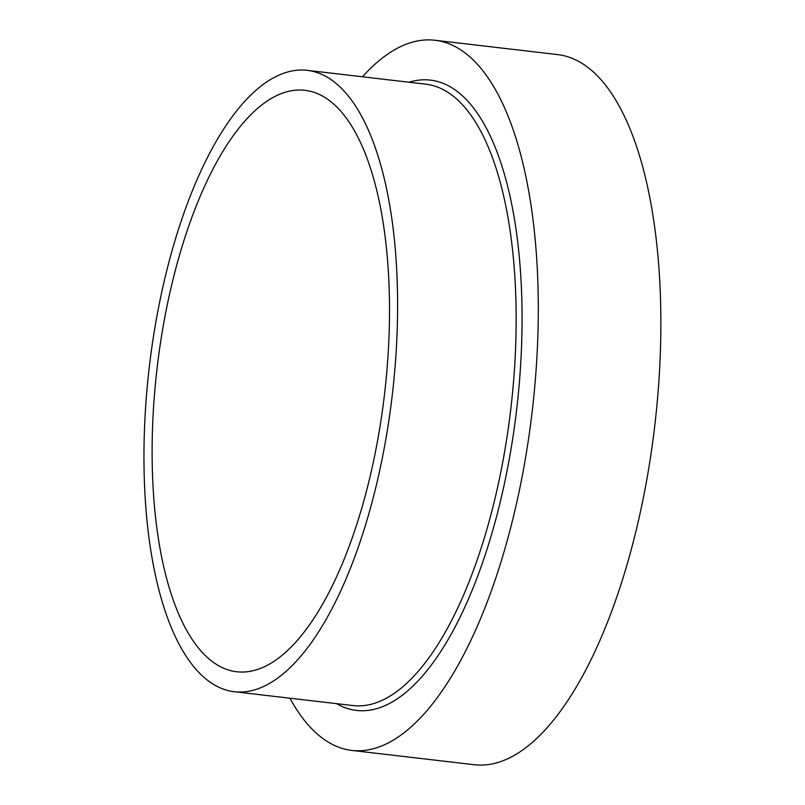 <?xml version="1.0" encoding="UTF-8"?>
<svg xmlns="http://www.w3.org/2000/svg" width="805" height="805" viewBox="0 0 805 805"><rect width="100%" height="100%" fill="white"/><g stroke="black" fill="none" stroke-linecap="round" stroke-linejoin="round"><path stroke-width="1.21" d="M362.471 76.787A357.511 139.738 96.7 0 1 434.841 40.25A357.511 139.738 96.7 0 1 532.175 411.546A357.511 139.738 96.7 0 1 351.926 750.441A357.511 139.738 96.7 0 1 289.911 698.207M165.649 275.109A312.823 122.269 96.7 0 1 307.097 70.327A312.823 122.269 96.7 0 1 392.256 395.215A312.823 122.269 96.7 0 1 234.537 691.737A312.823 122.269 96.7 0 1 165.649 275.109M434.841 40.25L557.412 54.559A357.511 139.738 96.7 0 1 654.747 425.865A357.511 139.738 96.7 0 1 474.487 764.75L351.926 750.441M369.223 480.152A292.708 114.411 -83.3 0 0 304.763 90.301A292.708 114.411 -83.3 0 0 172.411 281.921A292.708 114.411 -83.3 0 0 236.871 671.762A292.708 114.411 -83.3 0 0 369.223 480.152M336.5 703.651A317.291 124.02 -83.3 0 0 500.046 502.783A317.291 124.02 -83.3 0 0 409.061 82.231M234.537 691.737L353.023 705.572A312.823 122.269 -83.3 0 0 494.461 500.791A312.823 122.269 -83.3 0 0 425.573 84.163L307.097 70.327"/></g></svg>
